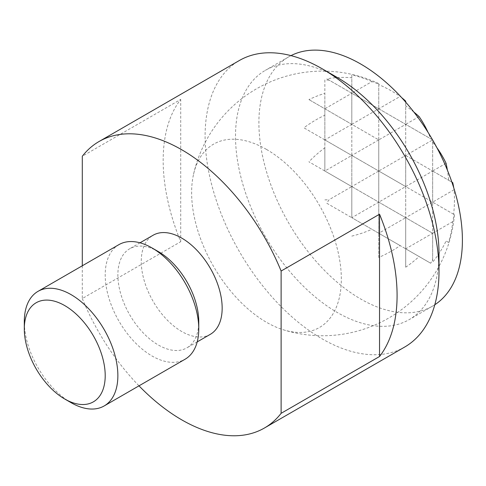 <?xml version="1.0" encoding="UTF-8"?>
<svg xmlns="http://www.w3.org/2000/svg" width="486" height="486" viewBox="0 0 486 486"><rect width="100%" height="100%" fill="white"/><g stroke="black" fill="none" stroke-linecap="round" stroke-linejoin="round"><path stroke-width="0.36" stroke-dasharray="2.43 1.82" d="M434.806 304.74A143.899 83.082 60 0 1 432.601 306.095A143.899 83.082 60 0 1 360.648 298.969A143.899 83.082 60 0 1 266.644 172.159A143.899 83.082 60 0 1 288.702 56.856A143.899 83.082 60 0 1 290.98 55.617M337.26 77.487A143.899 83.082 -120 0 0 265.313 70.361A143.899 83.082 -120 0 0 235.51 136.232A143.899 83.082 -120 0 0 337.26 312.474A143.899 83.082 -120 0 0 409.212 319.6A143.899 83.082 -120 0 0 439.01 253.722M404.753 346.998A165.404 95.493 60 0 1 322.054 338.809A165.404 95.493 60 0 1 205.098 136.232A165.404 95.493 60 0 1 239.355 60.513M210.31 334.332A57.208 33.03 60 0 1 181.709 331.495A57.208 33.03 60 0 1 144.336 281.084A57.208 33.03 60 0 1 153.102 235.242M158.315 251.578A57.208 33.03 -120 0 0 129.713 248.747A57.208 33.03 -120 0 0 117.867 274.936A57.208 33.03 -120 0 0 158.315 344.999A57.208 33.03 -120 0 0 186.922 347.836A57.208 33.03 -120 0 0 198.768 321.647M118.906 244.646A66.163 38.2 -120 0 0 105.207 274.936A66.163 38.2 -120 0 0 151.984 355.965A66.163 38.2 -120 0 0 185.069 359.239M71.084 402.675A66.163 38.2 60 0 1 24.3 321.647M82.298 265.787L82.298 298.532L180.713 241.712A165.404 95.493 60 0 1 180.713 99.43L82.298 156.249M180.713 241.712L180.713 99.43M82.298 298.532A165.404 95.493 -120 0 0 138.99 385.841M266.48 149.415A105.857 61.114 60 0 1 340.85 269.019A105.857 61.114 60 0 1 283.277 329.769A105.857 61.114 60 0 1 266.48 322.279A105.857 61.114 60 0 1 193.537 174.328A105.857 61.114 60 0 1 266.48 149.415M430.699 263.242L351.809 217.698L378.758 233.25L378.758 257.452A119.823 97.832 180 0 0 400.16 245.606L405.701 248.808L405.701 267.215A129.063 105.377 180 0 0 419.114 256.553L430.699 263.242A73.495 60.009 -60 0 0 432.649 259.451L432.649 262.118A132.301 108.026 180 0 0 446.063 240.995L448.59 242.453A102.983 84.084 -60 0 0 452.739 221.652A132.301 108.026 180 0 0 454.052 214.49L453.608 214.235A119.823 97.832 -60 0 0 454.052 189.783A132.301 108.026 180 0 0 453.748 187.809M451.889 182.129L448.59 180.221A129.063 105.377 -60 0 0 447.375 170.088M436.932 147.756A132.301 108.026 180 0 0 432.649 142.155L432.649 140.017M432.552 139.846L430.699 138.783A132.301 108.026 -60 0 0 427.996 132.271M413.878 112.066A129.063 105.377 180 0 0 405.701 105.942L405.701 102.133M401.715 97.68A132.301 108.026 -60 0 0 400.16 96.435A119.823 97.832 180 0 0 378.758 84.588L378.758 108.791L430.699 138.783M432.649 259.451L432.649 233.25L405.701 248.808L405.701 217.692L378.758 233.25L400.16 245.606M405.701 267.215L405.701 248.808L419.114 256.553M326.811 203.263L351.809 217.698L326.811 203.263A73.495 60.009 -60 0 1 329.119 199.679L351.809 186.581L378.758 202.14L351.809 217.698L351.809 186.581L324.861 171.023L351.809 186.581L351.809 155.465L324.861 171.023L308.926 161.82L324.861 171.023L324.861 147.823A102.983 84.084 -60 0 0 308.926 161.82M378.758 257.452L378.758 202.14L432.649 233.25L351.809 186.581L351.809 93.233L378.758 108.791L378.758 84.078A132.301 108.026 -60 0 0 371.899 81.63L351.809 93.233L405.701 124.349L405.701 101.149M351.809 217.698L351.809 186.581L378.758 171.023L378.758 108.791L351.809 124.349L351.809 93.233L326.811 78.799L351.809 93.233L351.809 77.748A132.301 108.026 -60 0 0 326.811 78.799M378.758 233.25L378.758 171.023L351.809 155.465L351.809 124.349L308.926 99.587L378.758 139.907L378.758 108.791L400.16 96.435M405.701 248.808L405.701 186.581L378.758 202.14L378.758 171.023L432.649 202.14L405.701 217.692L405.701 186.581L378.758 171.023L405.701 155.465L405.701 124.349L432.649 139.907L405.701 155.465L405.701 124.349L378.758 139.907L351.809 124.349L324.861 139.907L324.861 147.823M448.59 242.453L446.063 240.995M452.739 221.652L432.649 233.25L432.649 202.14L432.649 262.118M324.861 171.023L324.861 93.306A129.063 105.377 -60 0 0 308.926 99.587M324.861 199.886A73.495 60.009 180 0 0 329.119 199.679M351.809 236.099A102.983 84.084 180 0 0 371.899 229.295M454.052 189.783L432.649 202.133L454.052 214.49M419.114 116.604L405.701 124.349L405.701 105.942M371.899 81.63A102.983 84.084 180 0 0 351.809 74.826L351.809 93.233L324.861 108.791L324.861 115.194A119.823 97.832 -60 0 0 303.902 127.806L324.861 139.907L324.861 115.194M329.119 80.129A73.495 60.009 180 0 0 324.861 79.923L324.861 108.791M405.701 155.465L432.649 171.023L405.701 155.465L405.701 186.581L405.701 155.465M446.063 163.278L432.649 171.023L432.649 139.907M432.649 142.155L432.649 171.023L448.59 180.221M453.608 214.235L405.701 186.581L432.649 171.023L432.649 202.133L432.649 171.023L452.739 182.621M378.758 139.907L378.758 171.023L324.861 139.907L351.809 155.465L378.758 139.907M378.758 84.588L378.758 84.078M324.861 139.907L303.902 127.806M324.861 79.923L324.861 93.306M351.809 74.826L351.809 77.748M432.601 306.095L409.212 319.6M197.207 341.895L186.922 347.836M139.998 242.806L129.713 248.747M288.702 56.856L265.313 70.361M283.271 329.769A132.32 132.32 0 0 0 454.453 214.727M378.758 83.61A132.32 132.32 0 0 0 193.537 174.328"/><path stroke-width="0.73" d="M290.98 55.617A143.899 83.082 60 0 1 360.648 63.982A143.899 83.082 60 0 1 454.039 188.744A143.899 83.082 60 0 1 434.806 304.74M439.01 253.722A143.899 83.082 -120 0 0 337.26 77.487L322.06 68.708A165.404 95.493 60 0 1 322.06 68.708A165.404 95.493 60 0 1 439.01 271.279L439.01 253.722M439.01 271.279A165.404 95.493 60 0 1 404.753 346.998L264.408 428.026A165.404 95.493 -120 0 0 281.121 413.325L281.121 271.036A165.404 95.493 -120 0 0 181.709 149.737A165.404 95.493 -120 0 0 99.01 141.541A165.404 95.493 -120 0 0 82.298 156.249L82.298 265.787M281.121 271.036L379.542 214.217A165.404 95.493 60 0 1 379.542 356.499L281.121 413.325M138.99 385.841A165.404 95.493 -120 0 0 181.709 419.837A165.404 95.493 -120 0 0 264.408 428.026M139.998 242.806L153.102 235.242A57.208 33.03 60 0 1 181.709 238.073A57.208 33.03 60 0 1 219.083 288.49A57.208 33.03 60 0 1 210.31 334.332L197.207 341.895M104.162 405.95L185.069 359.239A66.163 38.2 -120 0 0 198.768 328.955L198.768 321.647A57.208 33.03 -120 0 0 158.321 251.578A57.208 33.03 -120 0 0 158.315 251.578L151.99 247.927A66.163 38.2 -120 0 0 151.984 247.927A66.163 38.2 -120 0 0 118.906 244.646L38.005 291.357A66.163 38.2 60 0 1 71.084 294.638A66.163 38.2 60 0 1 117.867 375.666A66.163 38.2 60 0 1 104.162 405.95A66.163 38.2 60 0 1 71.084 402.675L64.753 399.018A57.208 33.03 -120 0 0 105.207 375.666A57.208 33.03 -120 0 0 64.753 305.597A57.208 33.03 -120 0 0 24.3 328.955A57.208 33.03 -120 0 0 64.753 399.018M198.768 328.955A66.163 38.2 -120 0 0 151.99 247.927M38.005 291.357A66.163 38.2 60 0 0 24.3 321.647L24.3 328.955M99.01 141.541L239.355 60.513A165.404 95.493 60 0 1 322.054 68.708M379.542 214.217L379.542 356.499M453.748 187.809A132.301 108.026 180 0 0 452.739 182.621L451.889 182.129M447.375 170.088A129.063 105.377 -60 0 0 446.063 163.278A132.301 108.026 180 0 0 436.932 147.756M427.996 132.271A132.301 108.026 -60 0 0 419.114 116.604A129.063 105.377 180 0 0 413.878 112.066M405.701 102.133L405.701 101.149A132.301 108.026 -60 0 0 401.715 97.68"/></g></svg>
